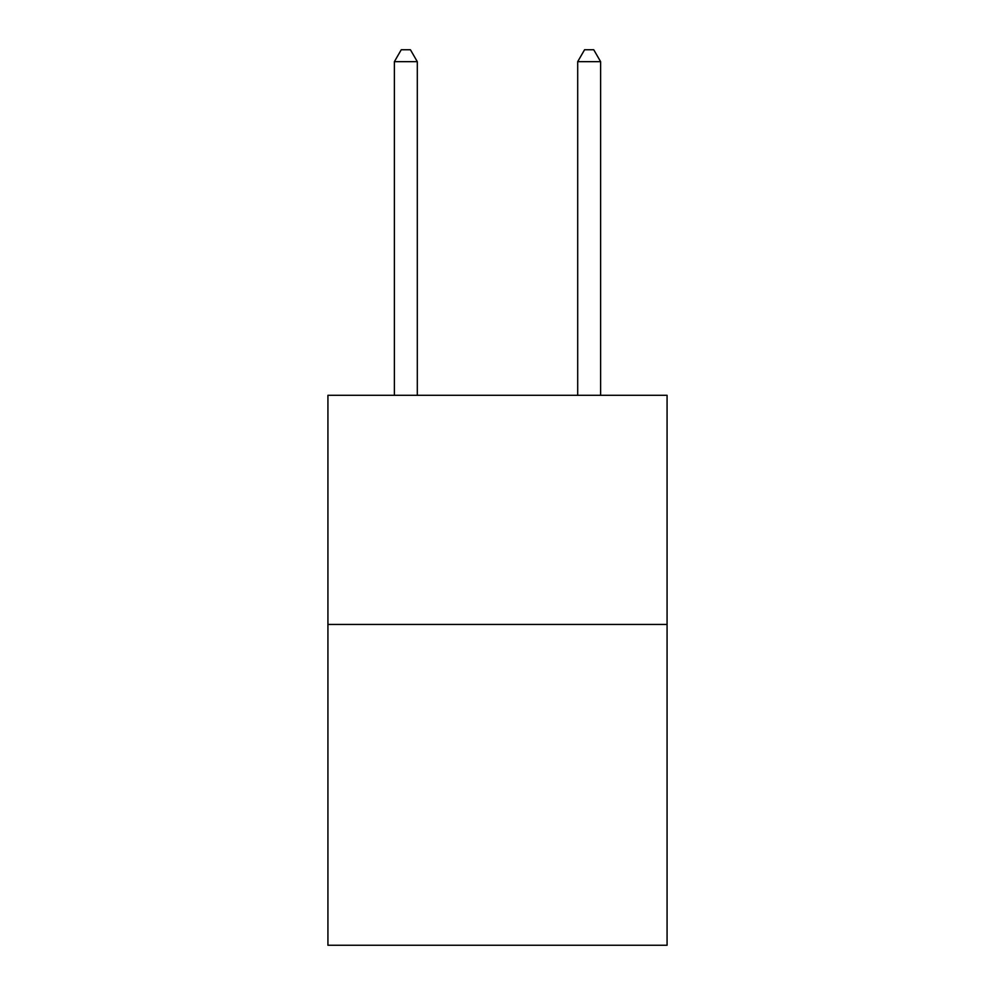 <?xml version="1.0" encoding="UTF-8"?>
<svg xmlns="http://www.w3.org/2000/svg" width="995" height="995" viewBox="0 0 995 995"><rect width="100%" height="100%" fill="white"/><g stroke="black" fill="none" stroke-linecap="round" stroke-linejoin="round"><path stroke-width="1.49" d="M667.073 624.45L667.073 945.25L327.927 945.25L327.927 395.301L667.073 395.301L667.073 624.45L327.927 624.45M417.303 395.301L417.303 61.665L394.381 61.665L394.381 395.301M394.381 61.665L401.259 49.75L410.425 49.75L417.303 61.665M600.619 395.301L600.619 61.665L577.697 61.665L577.697 395.301M577.697 61.665L584.575 49.75L593.741 49.75L600.619 61.665"/></g></svg>
